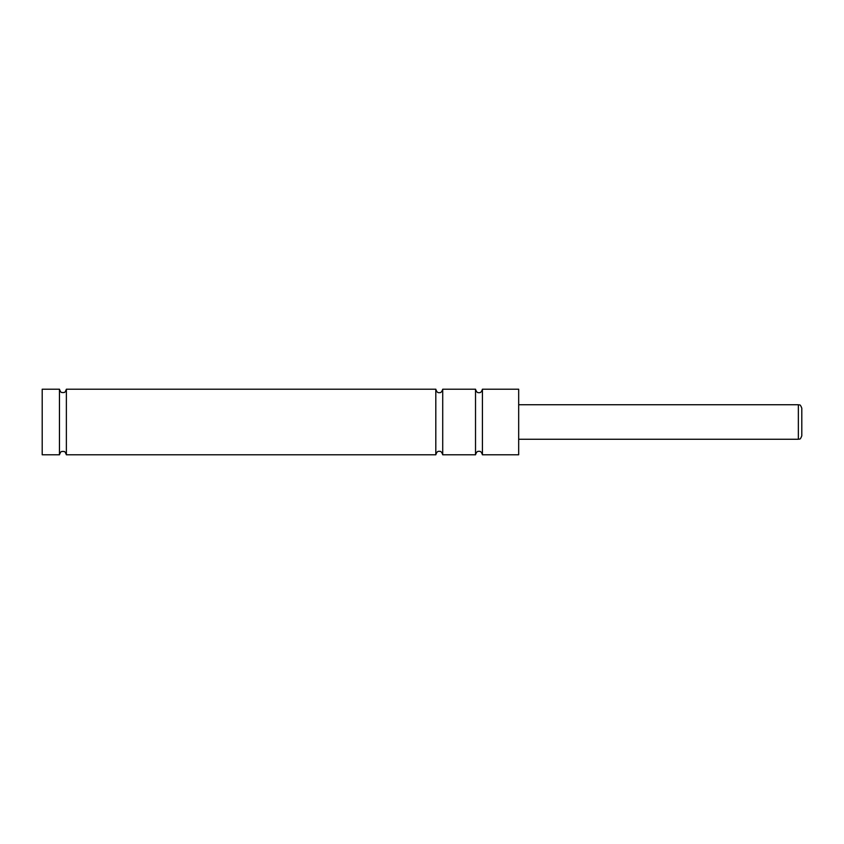<?xml version="1.0" encoding="UTF-8"?>
<svg xmlns="http://www.w3.org/2000/svg" width="844" height="844" viewBox="0 0 844 844"><rect width="100%" height="100%" fill="white"/><g stroke="black" fill="none" stroke-linecap="round" stroke-linejoin="round"><path stroke-width="1.27" d="M475.52 454.8L475.52 389.2L442.72 389.2L442.72 454.8L475.52 454.8C476.322 452.152 477.472 451.002 478.97 451.35C480.468 451.002 481.618 452.152 482.42 454.8L482.42 389.2C481.618 391.848 480.468 392.998 478.97 392.65C477.472 392.998 476.322 391.848 475.52 389.2M435.81 454.8L435.81 389.2L66.37 389.2L66.37 454.8L435.81 454.8C436.612 452.152 437.772 451.002 439.26 451.35C440.758 451.002 441.908 452.152 442.72 454.8M59.46 454.8L59.46 389.2L42.2 389.2L42.2 454.8L59.46 454.8C61.106 450.084 61.897 452.015 62.92 451.35C63.954 452.046 64.661 450.01 66.37 454.8M798.35 404.74C799.405 405.51 799.943 403.221 801.8 408.19L801.8 435.81C799.943 440.779 799.405 438.49 798.35 439.26L798.35 404.74L518.68 404.74M482.42 454.8L518.68 454.8L518.68 389.2L482.42 389.2M66.37 389.2C64.661 393.99 63.954 391.954 62.92 392.65C61.897 391.985 61.106 393.916 59.46 389.2M442.72 389.2C441.908 391.848 440.758 392.998 439.26 392.65C437.772 392.998 436.612 391.848 435.81 389.2M798.35 439.26L518.68 439.26"/></g></svg>
